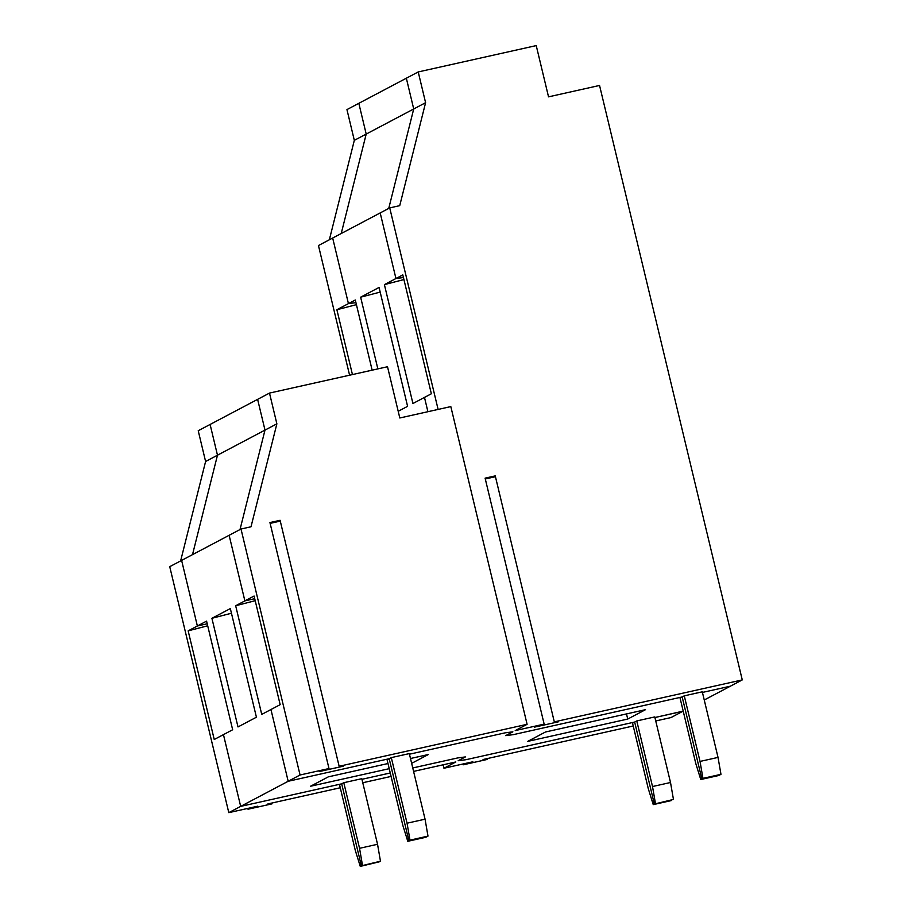 <?xml version="1.0" encoding="UTF-8"?>
<svg xmlns="http://www.w3.org/2000/svg" width="912" height="912" viewBox="0 0 912 912"><rect width="100%" height="100%" fill="white"/><g stroke="black" fill="none" stroke-linecap="round" stroke-linejoin="round"><path stroke-width="1.37" d="M372.142 370.158L355.304 299.991L348.43 303.616L332.675 238.032L380.19 212.929L395.945 278.525L384.397 284.624L412.931 403.514L424.479 397.404L427.91 411.711L424.479 397.404L431.353 393.779L402.808 274.888L395.945 278.525L403.446 277.544L395.945 278.525L380.19 212.929L389.732 207.89L438.113 409.431M495.25 475.893L554.302 721.871L558.429 721.802L534.421 727.16L544.156 724.128L485.104 478.15L495.25 475.893M339.139 766.274L343.265 766.205L319.257 771.563L328.993 768.542L269.941 522.565L280.087 520.296L339.139 766.274L527.102 724.31L450.824 406.592L399.809 417.981L387.509 366.738L269.496 393.083L276.872 423.829L264.993 430.099L257.617 399.353L264.993 430.099L240.016 529.541L264.993 430.099L217.478 455.202L210.102 424.456L269.496 393.083M270.134 523.374L280.28 521.105M276.872 423.829L251.005 526.783L241.007 529.017L229.129 535.298L244.883 600.883L229.129 535.298L169.735 566.671L228.798 812.649L257.731 806.197L247.996 809.218L271.993 803.86L267.877 803.928L340.267 787.763M704.246 699.994L730.387 686.189L702.434 692.425L730.387 686.189L742.265 679.907L599.549 85.454L548.534 96.843L536.233 45.6L418.22 71.945L425.596 102.691L399.73 205.656L389.732 207.89M554.302 721.871L742.265 679.907M527.102 724.31L515.223 730.592L544.156 724.128M241.007 529.017L300.059 774.995L328.993 768.542M300.059 774.995L288.181 781.276L270.955 709.525L288.181 781.276L389.196 758.727L288.181 781.276L240.677 806.379L223.451 734.627L232.663 729.76L206.579 621.129L197.368 625.985L207.218 623.785L197.368 625.985L181.613 560.39L197.368 625.985L188.157 630.853L214.24 739.495L223.451 734.627L240.677 806.379L228.798 812.649M391.305 757.61L389.196 758.727L408.884 840.716L389.196 758.727L387.098 759.833L402.842 825.428L407.789 841.297L426.884 836.692L408.884 840.716L409.99 840.134L407.048 823.205L391.305 757.61L409.306 753.597L425.06 819.181L427.99 836.11L425.79 837.284L407.789 841.297M505.225 732.826L409.454 754.201L505.225 732.826L512.886 731.823L505.681 735.631L512.886 731.823L505.225 732.826M513.342 734.639L505.681 735.631L513.342 734.639L682.176 696.95L513.342 734.639M700.758 779.521L695.822 763.652L680.067 698.056L684.274 695.833L700.028 761.429L702.958 778.358L701.864 778.939L682.176 696.95L701.864 778.939L719.864 774.915L700.758 779.521L718.759 775.508L720.97 774.334L702.958 778.358M720.97 774.334L718.029 757.405L702.286 691.82L684.274 695.833M485.298 478.971L495.444 476.702M425.596 102.691L366.202 134.075L358.826 103.318L406.342 78.215L413.717 108.973L388.74 208.415L413.717 108.973L406.342 78.215L418.22 71.945M718.029 757.405L700.028 761.429M235.672 605.75L261.744 714.392L280.166 704.657L254.083 596.026L244.883 600.883L254.733 598.694L244.883 600.883L235.672 605.75L255.212 600.677M425.06 819.181L407.048 823.205M427.99 836.11L409.99 840.134M411.654 763.344L428.344 754.52L410.491 758.51M387.988 763.526L328.32 776.853L310.547 786.235L389.219 768.679M627.73 719.055L645.502 709.673L545.479 731.994L527.717 741.388L627.73 719.055L626.498 713.914M457.71 757.929L412.76 767.961L457.71 757.929L465.371 756.926L458.166 760.733L465.371 756.926L457.71 757.929M390.256 772.988L361.939 779.304L390.256 772.988M458.166 760.733L465.838 759.73L634.661 722.053L465.838 759.73L458.166 760.733M636.77 720.936L634.661 722.053L654.349 804.042L673.455 799.436L670.514 782.507L654.77 716.923L636.77 720.936L652.513 786.532L670.514 782.507M655.739 720.97L670.993 717.562L682.871 711.292L654.919 717.527L683.202 711.109M360.274 866.4L379.381 861.794L360.274 866.4L355.327 850.531L339.583 784.936L341.692 783.83L361.369 865.819L341.692 783.83L240.677 806.379L341.692 783.83L343.79 782.713L359.545 848.308L377.545 844.284L380.475 861.213L361.369 865.819L380.475 861.213M377.545 844.284L361.79 778.688L343.79 782.713M362.474 865.237L359.545 848.308M653.243 804.623L648.307 788.755L632.552 723.159L634.661 722.053L654.349 804.042L653.243 804.623L671.243 800.599L654.349 804.042L673.455 799.436M655.443 803.461L652.513 786.532M380.179 292.102L360.639 297.175L379.061 287.44L407.596 406.33L398.213 411.289M360.639 297.175L377.853 368.893M341.225 233.506L366.202 134.075L341.225 233.506M384.397 284.624L403.936 279.551M349.592 375.197L318.459 245.533L332.675 238.032L348.43 303.616L355.942 302.647L348.43 303.616L336.881 309.727L352.442 374.558M211.915 618.302L230.337 608.578L256.42 717.208L237.998 726.944L211.915 618.302L231.454 613.229M205.599 461.483L198.223 430.726L210.102 424.456L217.478 455.202L192.5 554.644L217.478 455.202L205.599 461.483L180.622 560.914M354.323 140.345L346.948 109.6L358.826 103.318L366.202 134.075L354.323 140.345L329.346 239.788M443.129 764.803L443.95 768.246L472.883 761.782L463.148 764.815L487.156 759.457L483.029 759.525L633.236 725.986M413.581 771.404L455.829 761.965L443.95 768.246M356.421 304.654L336.881 309.727M462.954 764.005L463.148 764.815M487.156 759.457L486.962 758.647M271.993 803.86L271.799 803.05M247.79 808.408L247.996 809.218M362.771 782.747L391.077 776.42M207.697 625.78L188.157 630.853"/></g></svg>
